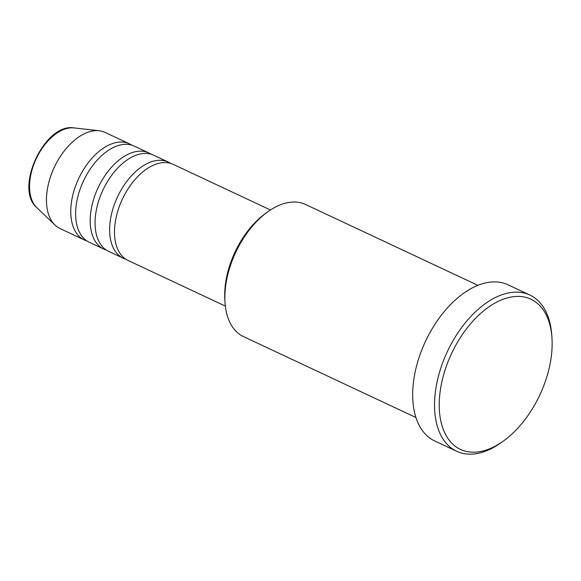 <?xml version="1.0" encoding="UTF-8"?>
<svg xmlns="http://www.w3.org/2000/svg" width="581" height="581" viewBox="0 0 581 581"><rect width="100%" height="100%" fill="white"/><g stroke="black" fill="none" stroke-linecap="round" stroke-linejoin="round"><path stroke-width="0.87" d="M270.441 209.988L173.174 164.35A53.082 31.2 115.1 0 0 170.095 163.232A53.082 31.2 115.1 0 0 121.233 201.687A53.082 31.2 115.1 0 0 128.074 260.47L225.348 306.1M170.661 163.392A53.082 31.2 115.1 0 0 168.316 162.07A53.082 31.2 115.1 0 0 165.236 160.952A53.082 31.2 115.1 0 0 116.374 199.406A53.082 31.2 115.1 0 0 123.216 258.189A53.082 31.2 115.1 0 0 125.728 259.148M168.316 162.07L153.733 155.229A53.082 31.2 115.1 0 0 150.653 154.11A53.082 31.2 115.1 0 0 101.798 192.572A53.082 31.2 115.1 0 0 108.64 251.348L123.216 258.189M151.22 154.27A53.082 31.2 115.1 0 0 148.874 152.948A53.082 31.2 115.1 0 0 145.795 151.83A53.082 31.2 115.1 0 0 96.94 190.292A53.082 31.2 115.1 0 0 103.781 249.067A53.082 31.2 115.1 0 0 106.294 250.026M148.874 152.948L134.291 146.114A53.082 31.2 115.1 0 0 131.219 144.989A53.082 31.2 115.1 0 0 82.357 183.451A53.082 31.2 115.1 0 0 89.198 242.226L103.781 249.067M131.778 145.148A53.082 31.2 115.1 0 0 129.432 143.834A53.082 31.2 115.1 0 0 126.36 142.708A53.082 31.2 115.1 0 0 77.498 181.17A53.082 31.2 115.1 0 0 84.339 239.946A53.082 31.2 115.1 0 0 86.852 240.904M225.029 302.716L224.854 300.116A69.669 40.953 -64.9 0 1 265.517 213.438L267.638 211.912A72.988 42.9 115.1 0 0 225.029 302.716A72.988 42.9 115.1 0 0 243.548 336.631L415.909 417.499M477.916 285.344L305.555 204.476A72.988 42.9 115.1 0 0 301.321 202.936A72.988 42.9 115.1 0 0 267.638 211.912M526.103 297.457A82.945 48.753 115.1 0 0 448.096 361.556A82.945 48.753 115.1 0 0 465.25 451.147A82.945 48.753 115.1 0 0 503.538 440.943A82.945 48.753 115.1 0 0 551.95 337.75A82.945 48.753 115.1 0 0 526.103 297.457M503.538 440.943L501.418 442.468A86.264 50.7 -64.9 0 1 461.604 453.078A86.264 50.7 -64.9 0 1 456.608 451.255A86.264 50.7 -64.9 0 1 445.489 355.739A86.264 50.7 -64.9 0 1 524.89 293.245A86.264 50.7 -64.9 0 1 529.887 295.068A86.264 50.7 -64.9 0 1 551.768 335.15L551.95 337.75M529.887 295.068L508.019 284.806A86.264 50.7 115.1 0 0 503.015 282.983A86.264 50.7 115.1 0 0 423.622 345.484A86.264 50.7 115.1 0 0 434.733 440.994L456.608 451.255M129.432 143.834L105.132 132.432A53.082 31.2 115.1 0 0 102.06 131.306A53.082 31.2 115.1 0 0 99.206 130.769A53.082 31.2 115.1 0 0 54.338 167.234A53.082 31.2 115.1 0 0 54.97 225.043A53.082 31.2 115.1 0 0 60.039 228.544L84.339 239.946M36.756 207.577C13.944 188.498 44.875 122.576 74.128 127.922A44.853 26.363 115.1 0 0 36.218 158.736A44.853 26.363 115.1 0 0 36.756 207.577L54.97 225.043M74.128 127.922L99.206 130.769"/></g></svg>
